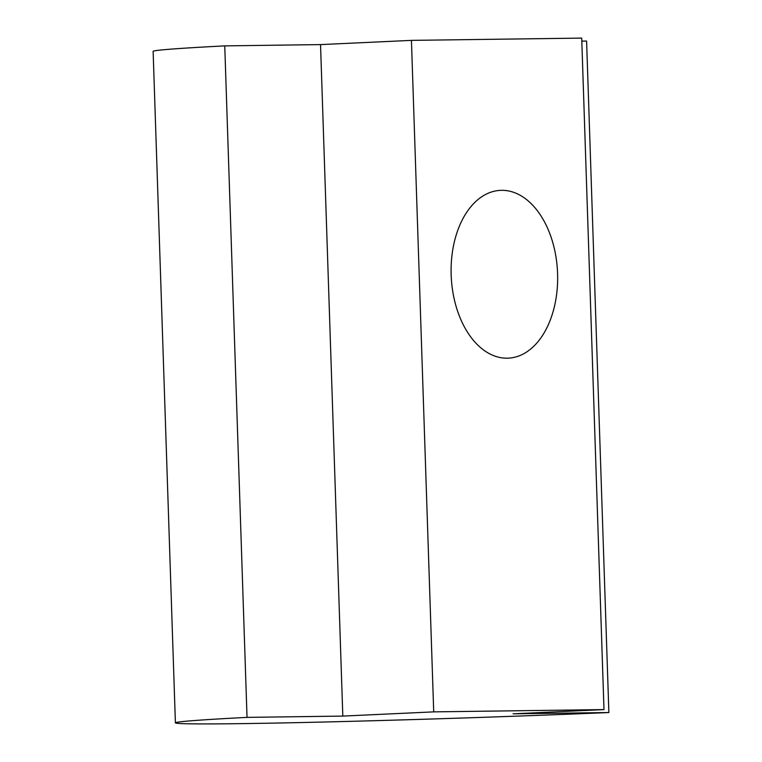 <?xml version="1.0" encoding="UTF-8"?>
<svg xmlns="http://www.w3.org/2000/svg" width="762" height="762" viewBox="0 0 762 762"><rect width="100%" height="100%" fill="white"/><g stroke="black" fill="none" stroke-linecap="round" stroke-linejoin="round"><path stroke-width="1.14" d="M557.584 273.548A83.991 53.197 -92.7 0 1 508.273 358.159A83.991 53.197 -92.7 0 1 451.161 274.968A83.991 53.197 -92.7 0 1 500.472 190.357A83.991 53.197 -92.7 0 1 557.584 273.548M247.031 717.375L342.814 716.089L433.711 711.87L603.99 709.593L581.711 38.1L411.432 40.376L320.535 44.596L224.752 45.882A289.522 4.696 178.1 0 0 153.124 51.349L175.403 722.843A289.522 4.696 -1.9 0 1 247.031 717.375L224.752 45.882M433.711 711.87L411.432 40.376M342.814 716.089L320.535 44.596M603.99 709.593L513.093 713.813L608.876 712.537L586.597 41.043L581.816 41.11M608.876 712.537A289.522 4.696 -1.9 0 1 175.403 722.843"/></g></svg>
